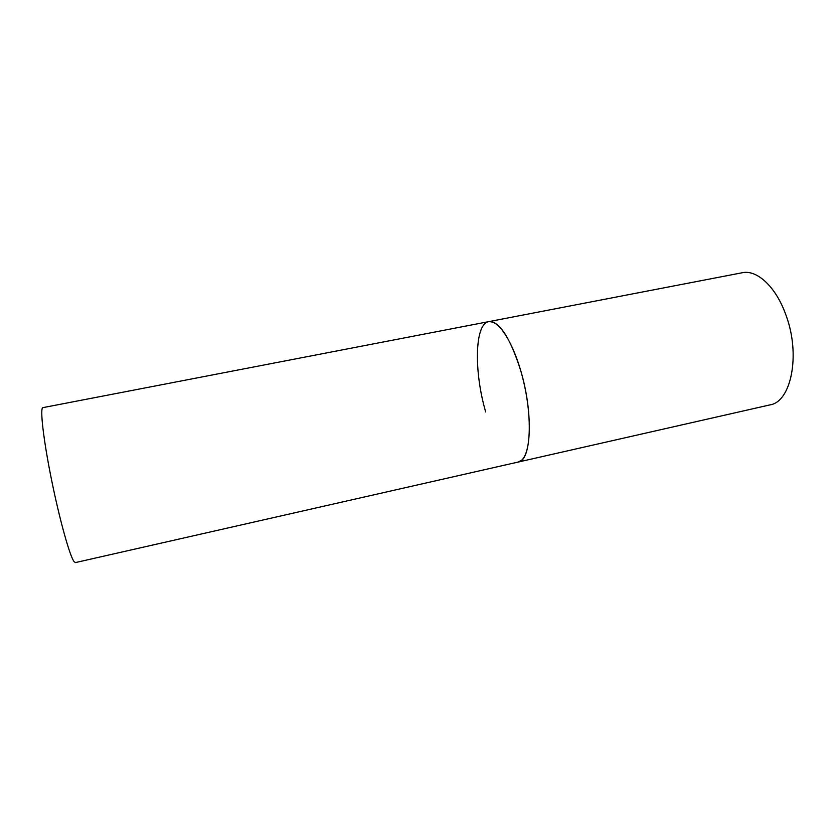 <?xml version="1.0" encoding="UTF-8"?>
<svg xmlns="http://www.w3.org/2000/svg" width="835" height="835" viewBox="0 0 835 835"><rect width="100%" height="100%" fill="white"/><g stroke="black" fill="none" stroke-linecap="round" stroke-linejoin="round"><path stroke-width="1.25" d="M520.476 369.821C533.534 412.626 531.498 461.024 518.211 462.058L521.708 460.137C530.851 452.33 532.062 416.665 523.441 380.917C514.903 345.116 499.017 319.189 488.736 321.642C499.424 321.287 510.008 337.35 520.476 369.821M786.006 315.233C800.838 354.802 791.183 401.896 769.974 404.892L75.432 562.581L74.096 561.652C69.837 556.319 59.494 519.307 51.426 479.248C43.316 439.168 39.777 407.678 42.909 407.637L742.231 272.742C756.98 269.371 776.132 286.948 786.006 315.233M485.688 411.958C473.852 371.752 474.572 323.73 488.736 321.642"/></g></svg>
